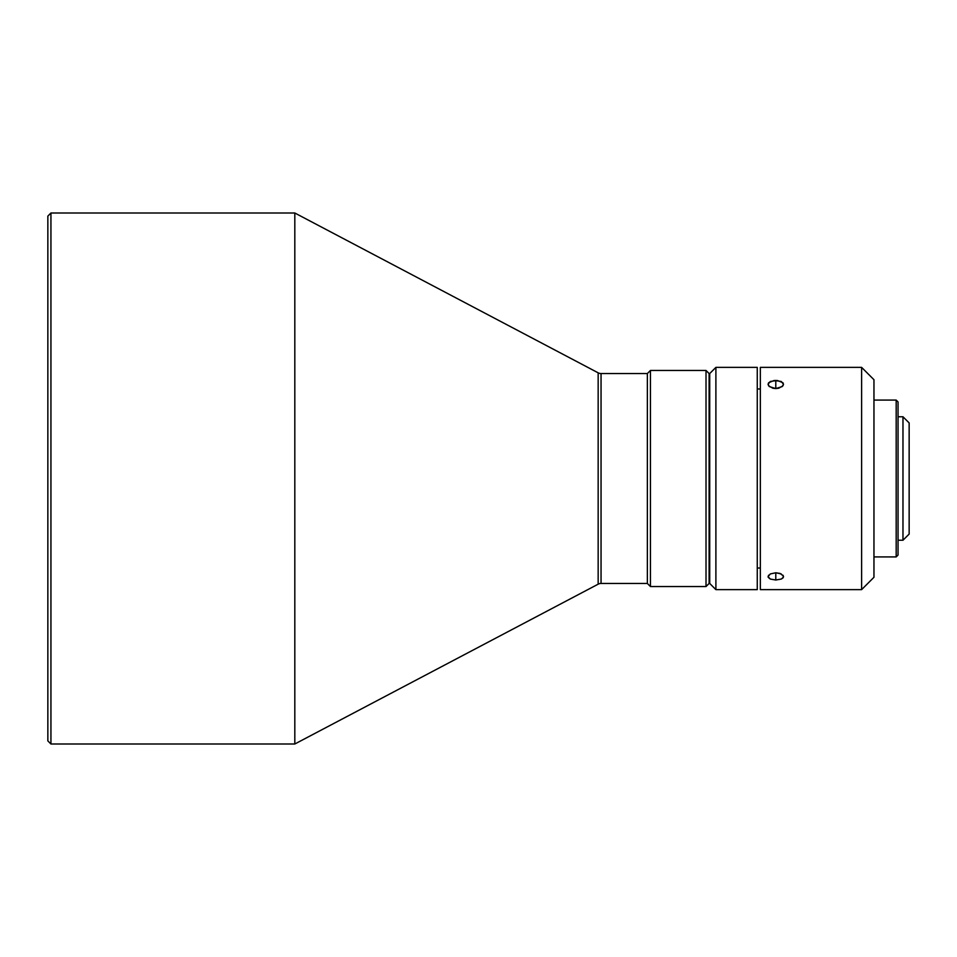 <?xml version="1.0" encoding="UTF-8"?>
<svg xmlns="http://www.w3.org/2000/svg" width="957" height="957" viewBox="0 0 957 957"><rect width="100%" height="100%" fill="white"/><g stroke="black" fill="none" stroke-linecap="round" stroke-linejoin="round"><path stroke-width="1.44" d="M775.792 380.384L775.792 388.566L772.837 388.219L768.662 385.85L768.064 384.247L770.325 381.472L777.287 380.455L782.91 382.716L783.508 384.247L782.204 386.58L775.792 388.566L769.368 386.592L768.064 384.247L768.65 382.716L774.273 380.455L781.235 381.472L783.508 384.247L782.922 385.838L778.747 388.219L775.792 388.566L775.792 380.384M768.674 575.181L768.064 576.628L770.325 573.937L775.792 572.764L775.792 580.014L770.325 579.069L768.064 576.616M598.161 584.177A6.173 6.173 0 0 1 601.044 583.459L647.363 583.459L650.449 586.545L650.449 370.455L647.363 373.541L647.363 583.459L647.363 373.541L601.044 373.541A6.173 6.173 0 0 1 598.161 372.823L294.816 213.004L294.816 743.996L598.161 584.177L598.161 372.823A6.173 6.173 0 0 0 601.044 373.541L601.044 583.459A6.173 6.173 0 0 0 598.161 584.177L294.816 743.996L294.816 213.004L50.936 213.004L47.85 216.103L47.85 740.897L50.936 743.996L50.936 213.004L50.936 743.996L294.816 743.996L50.936 743.996L47.85 740.897L47.85 216.103L50.936 213.004L294.816 213.004L598.161 372.823L598.161 584.177M706.015 586.545L709.101 583.459L709.101 373.541L706.015 370.455L706.015 586.545L706.015 370.455L650.449 370.455L650.449 586.545L706.015 586.545L650.449 586.545L647.363 583.459L601.044 583.459L601.044 373.541L647.363 373.541L650.449 370.455L706.015 370.455L709.101 373.541L709.101 583.459L706.015 586.545M861.611 589.632L873.956 577.286L873.956 379.714L861.611 367.368L861.611 589.632L861.611 367.368L760.348 367.368L760.348 589.632L861.611 589.632L760.348 589.632L760.348 367.368L861.611 367.368L873.956 379.714L873.956 577.286L861.611 589.632M896.183 556.914L898.037 555.06L898.037 401.94L896.183 400.086L896.183 556.914L896.183 400.086L873.956 400.086L896.183 400.086L898.037 401.94L898.037 555.06L896.183 556.914L873.956 556.914L896.183 556.914M902.977 540.238L909.15 534.066L909.15 422.934L902.977 416.762L902.977 540.238L902.977 416.762L898.037 416.762L902.977 416.762L909.15 422.934L909.15 534.066L902.977 540.238L898.037 540.238L902.977 540.238M715.896 367.368L709.723 373.541L709.723 583.459L715.896 589.632L715.896 367.368L715.896 589.632L757.262 589.632L757.262 367.368L715.896 367.368L757.262 367.368L757.262 589.632L715.896 589.632L709.723 583.459L709.723 373.541L715.896 367.368M783.352 577.322L781.247 579.069L775.792 580.014L770.325 579.069L768.22 577.322M783.352 575.899L782.922 577.968L781.247 579.069L775.792 580.014L775.792 572.764L780.075 573.446L783.352 575.899M770.325 573.937L775.792 572.764L781.235 573.937M757.262 568.027L760.348 568.027L757.262 568.027M760.348 388.973L757.262 388.973L760.348 388.973M709.101 561.855L709.723 561.855L709.101 561.855M709.723 395.145L709.101 395.145L709.723 395.145M782.898 575.181L783.508 576.616"/></g></svg>

